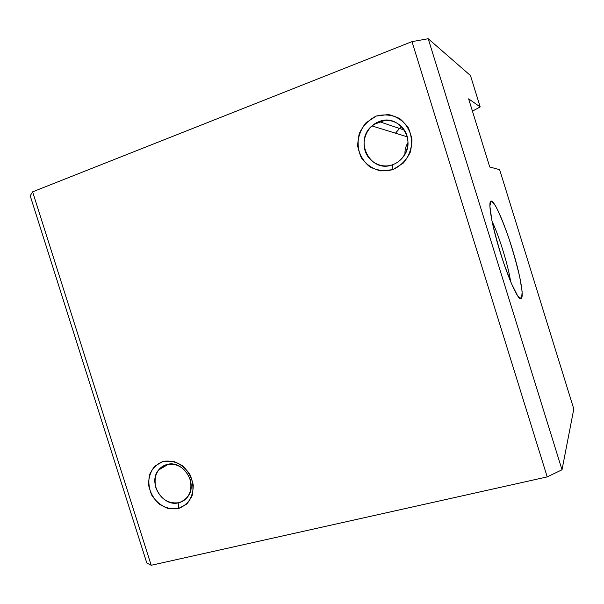 <?xml version="1.0" encoding="UTF-8"?>
<svg xmlns="http://www.w3.org/2000/svg" width="604" height="604" viewBox="0 0 604 604"><rect width="100%" height="100%" fill="white"/><g stroke="black" fill="none" stroke-linecap="round" stroke-linejoin="round"><path stroke-width="0.91" d="M411.981 41.631L32.616 191.838L151.189 565.276L547.216 476.896L411.981 41.631L428.198 38.724L562.014 469.776L573.8 408.968L499.629 169.664L489.753 166.991L468.621 98.845L489.753 166.991L499.629 169.664L573.8 408.968L562.014 469.776L547.216 476.896L151.189 565.276L146.81 562.996L151.189 565.276L32.616 191.838L411.981 41.631L547.216 476.896L562.014 469.776L428.198 38.724L470.456 75.523L428.198 38.724L411.981 41.631M392.917 169.633L380.852 170.94C372.804 168.992 366.303 164.628 361.366 157.833C357.923 150.086 357.228 142 359.274 133.575C362.966 125.723 368.621 119.886 376.224 116.066L388.327 114.526C396.511 116.353 403.147 120.709 408.229 127.603C411.754 135.507 412.426 143.737 410.244 152.291C406.379 160.188 400.603 165.972 392.917 169.633L403.419 162.997C408.923 156.217 411.777 148.433 411.973 139.637C410.358 131.038 406.288 124.039 399.765 118.633C392.26 114.835 384.416 113.982 376.224 116.066L365.873 122.884C360.535 129.679 357.81 137.395 357.681 146.032C359.282 154.443 363.261 161.344 369.618 166.719C376.956 170.562 384.725 171.536 392.917 169.633L392.555 164.764C381.358 168.788 368.568 162.159 365.073 150.69C361.426 139.275 367.911 125.655 379.101 121.585C390.237 117.342 403.366 123.858 406.915 135.553C410.629 147.18 403.804 160.906 392.555 164.764L392.917 169.633M178.218 508.659L168.297 508.568C161.6 506.099 156.134 501.728 151.898 495.439C148.878 488.477 148.116 481.516 149.626 474.54C152.502 468.221 157.04 463.819 163.231 461.343L173.182 461.26C179.969 463.646 185.534 468.032 189.882 474.404C192.963 481.486 193.703 488.561 192.11 495.62C189.105 501.962 184.477 506.303 178.218 508.659L186.727 504.053C191.106 498.836 193.28 492.494 193.242 485.027C191.717 477.545 188.206 471.18 182.702 465.918C176.436 461.924 169.943 460.407 163.231 461.343L154.835 466.099C150.585 471.346 148.501 477.651 148.584 484.997C150.102 492.336 153.544 498.617 158.912 503.842C165.066 507.858 171.498 509.466 178.218 508.659L178.927 502.702C168.244 504.015 160.573 499.1 155.9 487.949C153.333 476.262 156.98 468.455 166.84 464.536C177.553 463.034 185.315 467.941 190.117 479.244C192.646 491.12 188.924 498.934 178.927 502.702L178.218 508.659M399.297 128.38L395.492 133.197L401.358 126.342M407.964 142.574C405.775 146.145 404.763 150.011 404.952 154.163M468.621 98.845L480.188 106.938L470.456 75.523L480.188 106.938L472.434 111.144L480.188 106.938L468.621 98.845M491.218 201.034L495.461 205.768C499.425 213.363 503.766 223.835 508.493 237.176C513.06 251.211 516.813 264.56 519.757 277.228L522.158 291.845L521.539 298.784L517.817 296.149L511.58 283.857L504.061 264.107C498.934 248.433 494.865 233.816 491.845 220.271L489.852 206.002L491.218 201.034C488.243 200.853 490.357 217.266 496.601 239.954C502.815 262.604 511.92 286.825 517.258 295.281C524.672 307.164 523.313 288.319 515.688 260.671C508.213 233.197 496.405 203.412 491.747 201.17L491.218 201.034L489.912 203.518L491.218 201.034M373.642 124.53L385.103 120.287L373.642 124.53M30.2 195.794L32.616 191.838L30.2 195.794L146.81 562.996L30.2 195.794M492.064 221.343C499.115 235.96 508.243 265.601 510.644 281.653C508.243 265.601 499.115 235.96 492.064 221.343M379.101 121.585L371.928 125.919C353.453 140.974 370.713 173.605 392.555 164.764C396.752 163.246 400.263 160.672 403.072 157.04C417.168 140.271 398.7 113.122 379.101 121.585L404.378 130.094L379.101 121.585M166.84 464.536C163.48 465.45 160.709 467.292 158.535 470.063C147.497 482.868 162.846 507.549 178.927 502.702C182.733 501.728 185.783 499.591 188.071 496.292C198.15 483.026 182.333 459.493 166.84 464.536M371.928 125.919L407.27 136.829M158.535 470.063L168.44 464.204"/></g></svg>
